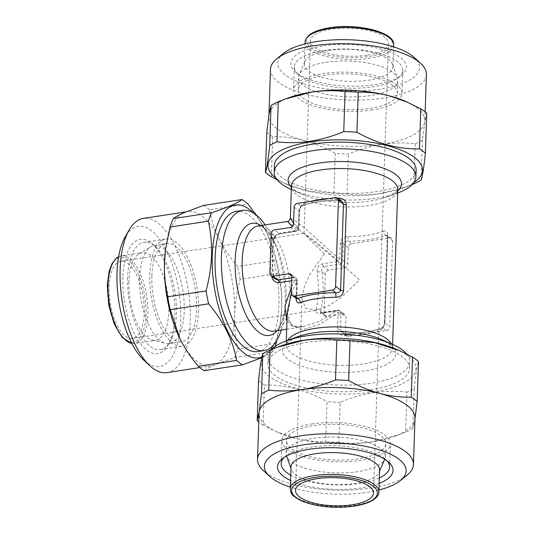 <?xml version="1.0" encoding="UTF-8"?>
<svg xmlns="http://www.w3.org/2000/svg" width="534" height="534" viewBox="0 0 534 534"><rect width="100%" height="100%" fill="white"/><g stroke="black" fill="none" stroke-linecap="round" stroke-linejoin="round"><path stroke-width="0.4" stroke-dasharray="2.67 2" d="M372.158 109.931A54.248 19.551 1.9 0 1 293.553 89.959A54.248 19.551 1.9 0 1 323.384 73.585A54.248 19.551 1.9 0 1 401.995 93.557A54.248 19.551 1.9 0 1 372.158 109.931M324.151 50.443A54.248 19.551 -178.1 0 0 294.321 66.817A54.248 19.551 -178.1 0 0 298.279 74.506A54.248 19.551 -178.1 0 0 372.926 86.788A54.248 19.551 -178.1 0 0 398.304 77.824A54.248 19.551 -178.1 0 0 402.763 70.415A54.248 19.551 -178.1 0 0 324.151 50.443M322.669 45.951A57.792 20.826 -178.1 0 0 295.108 71.589A57.792 20.826 -178.1 0 0 374.634 84.672A57.792 20.826 -178.1 0 0 401.661 75.12A57.792 20.826 -178.1 0 0 388.298 51.304A57.792 20.826 -178.1 0 0 322.669 45.951M283.607 53.273A70.915 25.559 -178.1 0 0 300.001 82.503A70.915 25.559 -178.1 0 0 380.528 89.071A70.915 25.559 -178.1 0 0 414.351 57.612M270.471 69.34A78.004 28.108 -178.1 0 0 383.499 98.056A78.004 28.108 -178.1 0 0 426.392 74.513M266.766 132.339A86.515 31.179 -178.1 0 0 272.7 136.757C283.093 136.524 293.567 137.765 304.12 140.482C314.7 143.379 325.072 147.678 335.239 153.365A86.515 31.179 -178.1 0 0 348.408 154.019C359.529 149.36 370.716 146.129 381.964 144.334A78.004 28.108 -178.1 0 0 424.737 122.052A78.004 28.108 -178.1 0 0 424.857 120.791A78.004 28.108 -178.1 0 0 405.46 101.327M275.924 178.089A77.296 27.855 -178.1 0 0 287.225 184.51A77.296 27.855 -178.1 0 0 380.001 193.682A77.296 27.855 -178.1 0 0 402.042 188.322A77.296 27.855 -178.1 0 0 413.743 182.661M412.148 184.557L406.581 186.68L380.328 193.535C369.087 195.177 358.007 195.351 347.08 194.062L348.408 154.019M311.763 423.983A54.248 19.551 1.9 0 1 390.367 443.954A54.248 19.551 1.9 0 1 360.537 460.328A54.248 19.551 1.9 0 1 281.932 440.356A54.248 19.551 1.9 0 1 311.763 423.983M284.115 457.444A54.248 19.551 1.9 0 1 285.623 456.089A54.248 19.551 1.9 0 1 310.995 447.125A54.248 19.551 1.9 0 1 385.641 459.407A54.248 19.551 1.9 0 1 387.057 460.862M379.307 478.037A54.248 19.551 1.9 0 1 359.769 483.47A54.248 19.551 1.9 0 1 290.71 475.093M379.127 483.43A57.792 20.826 1.9 0 1 361.251 487.963A57.792 20.826 1.9 0 1 290.529 480.493M378.906 490.012A70.915 25.559 1.9 0 1 367.152 492.361A70.915 25.559 1.9 0 1 290.316 487.075M407.041 475.233A78.004 28.108 1.9 0 1 370.556 488.123A78.004 28.108 1.9 0 1 263.222 470.461M414.971 418.923L412.889 428.388L414.217 388.345A86.515 31.179 1.9 0 1 406.975 392.116L405.646 432.16L398.344 434.983L372.091 441.845A78.004 28.108 1.9 0 1 294.254 437.993A78.004 28.108 1.9 0 1 278.468 432.593A78.004 28.108 1.9 0 1 259.063 413.129M396.702 349.403A77.296 27.855 1.9 0 1 373.42 392.023A77.296 27.855 1.9 0 1 276.986 381.129A77.296 27.855 1.9 0 1 281.879 345.591M414.991 418.296A78.004 28.108 1.9 0 1 414.871 419.564A78.004 28.108 1.9 0 1 394.339 436.432A78.004 28.108 1.9 0 1 372.091 441.845C360.724 443.48 349.636 443.661 338.843 442.366L340.171 402.322C351.165 397.703 362.346 394.479 373.727 392.644C384.967 391.001 396.054 390.828 406.975 392.116M340.171 402.322A86.515 31.179 1.9 0 1 327.002 401.675L325.673 441.718C315.28 441.952 304.807 440.71 294.254 437.993L276.332 431.652L263.135 425.111L264.464 385.067C285.403 384.527 306.249 390.06 327.002 401.675M264.464 385.067A86.515 31.179 1.9 0 1 258.529 380.642M391.596 238.431L387.057 235.013L387.25 236.455A3.544 1.275 1.9 0 0 387.631 237.056L384.78 323.003L383.058 327.956A3.544 2.51 69.1 0 0 381.683 327.949A3.544 2.51 69.1 0 0 380.288 330.339C383.072 328.831 384.64 325.967 384.981 321.735L387.831 235.788C387.757 231.916 386.336 230.374 383.579 231.169A3.544 2.51 69.1 0 0 386.129 235.394L387.203 235.16L387.631 237.056L392.644 240.794A3.544 2.937 -53.3 0 0 391.596 238.431A3.544 2.937 -53.3 0 0 389.586 237.97L351.599 243.771A3.544 2.937 -53.3 0 0 348.328 247.562L347.781 264.09A3.544 2.937 126.7 0 1 344.503 267.881L328.677 270.297A3.544 2.937 -53.3 0 0 325.4 274.089L324.085 313.752A3.544 2.937 -53.3 0 0 325.133 316.115A3.544 2.937 -53.3 0 0 327.142 316.575L342.968 314.159A3.544 2.937 126.7 0 1 344.977 314.619A3.544 2.937 126.7 0 1 346.025 316.982L345.478 333.51A3.544 2.937 -53.3 0 0 346.526 335.866A3.544 2.937 -53.3 0 0 348.528 336.333L386.516 330.526A3.544 2.937 -53.3 0 0 389.793 326.741L392.644 240.794M324.425 253.89L310.307 273.668L304.52 285.957L301.91 297.945L305.335 308.145L315.928 310.394L328.363 305.949L340.719 297.919L359.495 280.023L329.458 253.27L312.196 238.892L304.053 233.385L311.375 241.515L324.425 253.89M366.951 55.236A39.002 14.058 1.9 0 1 310.434 40.878A39.002 14.058 1.9 0 1 331.888 29.11A39.002 14.058 1.9 0 1 388.398 43.468A39.002 14.058 1.9 0 1 366.951 55.236M397.63 193.054A70.915 25.559 1.9 0 1 397.136 193.235A70.915 25.559 1.9 0 1 376.911 198.154A70.915 25.559 1.9 0 1 291.798 189.744A70.915 25.559 1.9 0 1 291.317 189.53M406.708 354.035A70.915 25.559 1.9 0 1 409.765 361.865A70.915 25.559 1.9 0 1 370.77 383.272A70.915 25.559 1.9 0 1 268.015 357.166A70.915 25.559 1.9 0 1 271.773 349.356M379.567 470.074A44.322 15.973 1.9 0 1 379.053 472.303A44.322 15.973 1.9 0 1 355.197 483.45A44.322 15.973 1.9 0 1 291.344 469.393A44.322 15.973 1.9 0 1 290.977 467.137M313.411 438.347A49.642 17.889 1.9 0 1 385.334 456.623A49.642 17.889 1.9 0 1 384.76 459.12A49.642 17.889 1.9 0 1 358.04 471.609A49.642 17.889 1.9 0 1 286.518 455.862A49.642 17.889 1.9 0 1 286.111 453.333A49.642 17.889 1.9 0 1 313.411 438.347M328.724 50.463A44.322 15.973 1.9 0 1 392.583 64.521A44.322 15.973 1.9 0 1 392.951 66.783A44.322 15.973 1.9 0 1 368.573 80.16A44.322 15.973 1.9 0 1 304.353 63.84A44.322 15.973 1.9 0 1 304.867 61.61A44.322 15.973 1.9 0 1 328.724 50.463M325.88 62.304A49.642 17.889 1.9 0 1 397.403 78.051A49.642 17.889 1.9 0 1 397.81 80.581A49.642 17.889 1.9 0 1 370.516 95.566A49.642 17.889 1.9 0 1 298.586 77.29A49.642 17.889 1.9 0 1 299.16 74.793A49.642 17.889 1.9 0 1 325.88 62.304M281.278 330.032A70.915 30.458 81.3 0 0 284.201 316.462A70.915 30.458 81.3 0 0 285.209 304.253A70.915 30.458 81.3 0 0 272.06 236.963A70.915 30.458 81.3 0 0 265.211 224.881M257.715 351.566A70.915 30.458 81.3 0 0 278.882 305.221A70.915 30.458 81.3 0 0 236.288 211.364M291.831 276.599L296.837 280.33L296.29 296.857A3.544 1.275 1.9 0 1 296.67 297.458A3.544 1.275 1.9 0 1 296.09 298.126L296.637 281.598L291.324 293.767M287.512 221.477L304.894 234.366L338.169 261.466L322.342 263.883C318.611 264.984 316.922 267.741 317.263 272.133A53.186 22.842 -98.7 0 1 318.391 292.031A53.186 22.842 -98.7 0 1 316.028 309.326C315.44 312.41 316.996 313.792 320.694 313.465L336.52 311.048L319.919 321.081L303.559 326.628C292.532 329.024 286.337 321.828 287.252 312.143L291.03 325.553L303.145 329.632L320.327 324.125L338.049 312.457L337.501 328.991C337.902 333.103 340.298 335.365 344.677 335.779A53.186 19.164 -178.1 0 0 364.228 334.357A53.186 19.164 -178.1 0 0 380.288 330.339M286.685 329.204L303.559 326.628L293.533 326.207L286.938 321.381M291.484 287.052L295.108 280.19L291.691 280.71M370.549 389.88A70.915 25.559 -178.1 0 0 409.545 368.48A70.915 25.559 -178.1 0 0 306.79 342.374A70.915 25.559 -178.1 0 0 267.794 363.774A70.915 25.559 -178.1 0 0 370.549 389.88M313.832 425.531A49.642 17.889 1.9 0 1 385.762 443.801A49.642 17.889 1.9 0 1 358.468 458.786A49.642 17.889 1.9 0 1 286.538 440.51A49.642 17.889 1.9 0 1 313.832 425.531M370.089 108.389A49.642 17.889 -178.1 0 0 397.383 93.403A49.642 17.889 -178.1 0 0 325.46 75.127A49.642 17.889 -178.1 0 0 298.159 90.112A49.642 17.889 -178.1 0 0 370.089 108.389M416.126 170.139A70.915 25.559 1.9 0 1 377.131 191.546A70.915 25.559 1.9 0 1 274.376 165.44M144.253 312.911A39.002 16.748 81.3 0 0 120.831 261.286A39.002 16.748 81.3 0 0 109.183 286.778A39.002 16.748 81.3 0 0 132.612 338.402A39.002 16.748 81.3 0 0 144.253 312.911M139.608 277.834A49.642 21.32 81.3 0 0 165.66 343.355A49.642 21.32 81.3 0 0 169.418 343.536A49.642 21.32 81.3 0 0 178.616 335.959A49.642 21.32 81.3 0 0 184.237 311.095A49.642 21.32 81.3 0 0 154.426 245.393A49.642 21.32 81.3 0 0 150.888 246.695A49.642 21.32 81.3 0 0 139.608 277.834M151.883 275.958A49.642 21.32 81.3 0 0 181.694 341.66A49.642 21.32 81.3 0 0 196.512 309.219A49.642 21.32 81.3 0 0 166.701 243.517A49.642 21.32 81.3 0 0 151.883 275.958M128.954 281.612A44.322 19.037 81.3 0 0 152.21 340.105A44.322 19.037 81.3 0 0 155.568 340.271A44.322 19.037 81.3 0 0 168.804 311.309A44.322 19.037 81.3 0 0 142.184 252.642A44.322 19.037 81.3 0 0 139.027 253.804A44.322 19.037 81.3 0 0 128.954 281.612M198.588 310.761A54.248 23.296 -98.7 0 1 182.394 346.219A54.248 23.296 -98.7 0 1 149.814 274.416A54.248 23.296 -98.7 0 1 166.007 238.965A54.248 23.296 -98.7 0 1 198.588 310.761M127.653 277.8A54.248 23.296 81.3 0 0 160.233 349.603A54.248 23.296 81.3 0 0 170.199 341.473A54.248 23.296 81.3 0 0 176.427 314.146A54.248 23.296 81.3 0 0 155.788 247.129A54.248 23.296 81.3 0 0 143.846 242.349A54.248 23.296 81.3 0 0 127.653 277.8M122.893 277.099A57.792 24.824 81.3 0 0 138.707 341.072A57.792 24.824 81.3 0 0 168.223 344.931A57.792 24.824 81.3 0 0 174.858 315.821A57.792 24.824 81.3 0 0 152.864 244.418A57.792 24.824 81.3 0 0 122.893 277.099M143.98 360.31A70.915 30.458 81.3 0 0 180.759 320.213A70.915 30.458 81.3 0 0 161.348 241.715A70.915 30.458 81.3 0 0 125.136 236.983M166.988 372.605A78.004 33.502 81.3 0 0 190.278 321.622A78.004 33.502 81.3 0 0 143.426 218.379M276.158 343.208L237.817 349.062C235.354 337.989 234.272 326.588 234.586 314.853A78.004 33.502 81.3 0 0 219.147 238.805A78.004 33.502 81.3 0 0 187.741 211.611A78.004 33.502 81.3 0 0 184.076 212.672A78.004 33.502 81.3 0 0 165.56 249.164M273.695 344.797A77.296 33.195 81.3 0 0 280.65 320.66A77.296 33.195 81.3 0 0 281.752 307.357A77.296 33.195 81.3 0 0 267.414 234.012A77.296 33.195 81.3 0 0 253.57 213.053M204.208 370.683C206.344 368.947 209.935 366.978 214.968 364.769A78.004 33.502 81.3 0 0 234.586 314.853C235.08 302.958 236.922 291.11 240.133 279.295L278.474 273.441C280.924 284.382 282.005 295.789 281.705 307.651L280.477 321.935L276.912 340.251M278.474 273.441A86.515 37.153 81.3 0 0 275.864 260.572L237.517 266.433C230.067 257.548 223.946 248.343 219.147 238.805C214.494 229.219 211.297 219.561 209.542 209.835L247.883 203.981M256.32 214.995L267.22 233.605L275.864 260.572M209.542 209.835A86.515 37.153 81.3 0 0 203.608 205.416M240.133 279.295A86.515 37.153 81.3 0 0 237.517 266.433M179.344 337.501A78.004 33.502 81.3 0 0 179.898 338.636A78.004 33.502 81.3 0 0 211.304 365.83A78.004 33.502 81.3 0 0 214.968 364.769L234.499 357.513L272.841 351.652A86.515 37.153 81.3 0 0 274.983 346.613M234.499 357.513A86.515 37.153 81.3 0 0 237.817 349.062M261.88 356.999A77.296 33.195 81.3 0 0 270.571 349.843M272.841 351.652L261.713 357.727M296.637 281.598A3.544 1.268 27.8 0 0 295.108 280.19A3.544 1.522 -98.7 0 0 293.787 277.506A3.544 2.937 126.7 0 1 295.796 277.967A3.544 2.937 126.7 0 1 296.837 280.33A3.544 1.275 1.9 0 1 297.218 280.931A3.544 1.275 1.9 0 1 296.637 281.598M386.516 330.526L383.058 327.956A56.731 20.446 1.9 0 1 345.077 333.757L342.134 332.595L340.465 329.772L341.012 313.244A3.544 2.937 -53.3 0 0 339.964 310.888A3.544 2.937 -53.3 0 0 337.955 310.428A3.544 1.522 81.3 0 0 337.314 310.227A3.544 1.522 81.3 0 0 336.52 311.048A3.544 0.948 53.5 0 1 338.049 312.457A3.544 1.275 -178.1 0 1 341.012 313.244L346.025 316.982M290.309 227.497L295.322 231.229A3.544 1.522 81.3 0 0 295.963 231.429A3.544 1.522 81.3 0 0 296.757 230.601A3.544 2.944 135 0 0 298.393 228.712L298.94 212.178C299.287 207.953 300.849 205.083 303.639 203.574A3.544 2.51 -110.9 0 1 302.237 205.97L302.237 205.97A3.544 2.51 -110.9 0 1 300.862 205.964L299.14 210.91L298.593 227.437A3.544 2.937 126.7 0 1 295.322 231.229L279.496 233.645L274.663 236.275A3.544 2.283 15 0 1 274.923 237.677L274.923 237.677A3.544 2.283 15 0 1 272.934 239.098C274.209 235.908 276.872 233.885 280.931 233.024L296.757 230.601L292.258 226.516M383.579 231.169A53.186 19.164 1.9 0 1 367.519 235.187A53.186 19.164 1.9 0 1 347.968 236.609C343.562 236.909 341.026 239.052 340.352 243.043L339.804 259.571A3.544 0.721 131.4 0 0 338.169 261.466A3.544 1.522 81.3 0 0 339.49 264.143A3.544 2.937 -53.3 0 0 342.768 260.358L347.781 264.09M340.352 243.043A3.544 1.275 1.9 0 1 343.315 243.831L342.768 260.358A3.544 1.275 1.9 0 0 339.804 259.571L306.469 229.573L294.528 220.081L290.363 218.279M293.6 223.185L298.393 228.712A3.544 1.275 -178.1 0 0 298.973 228.038A3.544 1.275 -178.1 0 0 298.593 227.437L293.587 223.706M348.328 247.562L343.315 243.831C344.009 241.755 345.625 240.881 348.148 241.201L351.599 243.771M342.968 314.159L337.955 310.428L322.129 312.844L320.534 312.69L320.634 311.182L324.085 313.752M317.263 272.133L321.949 271.512C321.228 269.103 321.802 267.454 323.664 266.566L328.677 270.297M339.177 199.369L338.957 200.397L341.793 201.318L338.843 200.157A56.731 20.446 -178.1 0 0 300.862 205.964L297.405 203.387M291.284 293.126L296.29 296.857L296.717 298.753M271.205 233.705L274.663 236.275A56.731 24.364 81.3 0 0 273.348 275.945L275.537 279.155C274.997 279.128 274.383 278.054 273.695 275.931L271.699 276.292A53.186 22.842 -98.7 0 1 270.571 256.393A53.186 22.842 -98.7 0 1 272.934 239.098M347.968 236.609L348.148 241.201A56.731 20.446 -178.1 0 0 369.001 239.686A56.731 20.446 -178.1 0 0 386.129 235.394L389.586 237.97M348.528 336.333L344.964 333.516C359.776 333.41 372.011 331.554 381.683 327.949L381.683 327.949C383.192 327.476 384.901 322.476 384.4 322.402L384.4 322.402A3.544 1.275 1.9 0 1 384.981 321.735M346.526 335.866L342.134 332.595L344.964 333.516L344.677 335.779M316.028 309.326A3.544 2.283 15 0 1 320.634 311.182A56.731 24.364 81.3 0 0 321.949 271.512L325.4 274.089M269.89 273.368L273.695 275.931C271.726 261.253 272.133 248.497 274.923 237.677C275.337 235.988 278.982 233.632 280.136 233.845L280.136 233.845A3.544 1.522 81.3 0 0 280.931 233.024M298.94 212.178A3.544 1.275 -178.1 0 0 299.521 211.511C299.888 208.46 300.789 206.611 302.237 205.97C311.909 202.366 324.151 200.504 338.957 200.397L335.392 197.587M263.135 425.111A86.515 31.179 1.9 0 1 258.77 422.02M338.843 442.366A86.515 31.179 1.9 0 1 325.673 441.718M412.889 428.388A86.515 31.179 1.9 0 1 405.646 432.16M414.217 388.345C415.832 373.413 417.254 364.475 418.482 361.531M289.582 97.482A78.004 28.108 -178.1 0 0 269.056 114.349A78.004 28.108 -178.1 0 0 268.936 115.618A78.004 28.108 -178.1 0 0 304.12 140.482A78.004 28.108 -178.1 0 0 381.964 144.334C393.338 142.698 404.418 142.518 415.212 143.813A86.515 31.179 -178.1 0 0 422.454 140.042L424.737 122.052L426.719 113.228M421.126 180.085L422.454 140.042M415.212 143.813L413.883 183.856M335.239 153.365L333.91 193.408A86.515 31.179 -178.1 0 0 347.08 194.062M333.91 193.408L309.34 191.272L284.569 183.349L277.213 179.878M271.372 176.801L272.7 136.757M291.798 189.744L302.191 194.309C297.418 192.113 294.247 190.084 292.685 188.222L291.43 185.992A53.186 19.164 -178.1 0 0 368.5 205.577A53.186 19.164 -178.1 0 0 397.743 189.523L396.348 191.659C394.666 193.415 391.369 195.23 386.462 197.106A56.731 20.446 1.9 0 1 370.282 201.038A56.731 20.446 1.9 0 1 302.191 194.309A56.731 20.446 1.9 0 1 291.384 187.381M286.297 340.859L286.177 344.39C284.929 343.549 288.687 341.019 297.465 336.814A56.731 20.446 -178.1 0 0 293.874 362.893A56.731 20.446 -178.1 0 0 364.649 370.89A56.731 20.446 -178.1 0 0 381.737 339.604C390.207 344.39 393.792 347.16 392.49 347.921A53.186 19.164 1.9 0 1 363.247 363.974A53.186 19.164 1.9 0 1 286.177 344.39A53.186 19.164 1.9 0 1 287.486 340.425M260.993 225.528A56.731 24.364 -98.7 0 1 275.624 244.552A56.731 24.364 -98.7 0 1 286.144 298.386A56.731 24.364 -98.7 0 1 285.343 308.151A56.731 24.364 -98.7 0 1 277.059 330.679M284.201 316.462L285.343 308.151C281.905 323.971 278.181 331.627 274.156 331.12A53.186 22.842 81.3 0 0 290.035 296.363A53.186 22.842 81.3 0 0 258.089 225.969C261.773 224.287 267.621 230.481 275.624 244.552L272.06 236.963M397.696 190.905A56.731 20.446 1.9 0 1 386.462 197.106L397.136 193.235M378.846 491.887A44.322 15.973 1.9 0 1 354.476 505.271A44.322 15.973 1.9 0 1 290.249 488.95M393.671 44.963A44.322 15.973 1.9 0 1 369.301 58.34A44.322 15.973 1.9 0 1 305.074 42.026M330.132 27.801A42.9 15.459 1.9 0 1 387.717 36.319A42.9 15.459 1.9 0 1 368.707 56.544A42.9 15.459 1.9 0 1 311.115 48.027A42.9 15.459 1.9 0 1 330.132 27.801M391.449 343.876A53.186 19.164 1.9 0 1 392.49 347.921L392.61 344.383M329.585 198.474A53.186 19.164 1.9 0 1 337.535 198.147M131.831 343.409A44.322 19.037 81.3 0 0 134.681 343.462A44.322 19.037 81.3 0 0 147.911 314.499A44.322 19.037 81.3 0 0 121.291 255.839A44.322 19.037 81.3 0 0 118.588 256.741M107.434 285.47A42.9 18.423 81.3 0 0 125.39 339.844A42.9 18.423 81.3 0 0 146.009 314.219A42.9 18.423 81.3 0 0 128.047 259.844A42.9 18.423 81.3 0 0 107.434 285.47M303.639 203.574A53.186 19.164 1.9 0 1 310.755 201.345M387.831 235.788A3.544 1.275 1.9 0 0 387.25 236.455L384.4 322.402A3.544 1.275 1.9 0 0 384.78 323.003L389.793 326.741M337.501 328.991A3.544 1.275 -178.1 0 1 340.465 329.772L345.478 333.51M322.342 263.883A3.544 1.522 81.3 0 0 323.664 266.566L339.49 264.143L344.503 267.881M320.694 313.465A3.544 1.522 81.3 0 1 321.488 312.644L321.488 312.644A3.544 1.522 81.3 0 1 322.129 312.844L327.142 316.575M291.791 277.813L293.787 277.506L291.798 276.031M294.134 207.179L299.14 210.91A3.544 1.275 -178.1 0 1 299.521 211.511L298.973 228.038A3.544 3.544 0 0 1 295.963 231.429L280.136 233.845A3.544 1.522 81.3 0 1 279.496 233.645L274.483 229.914M296.871 298.9L297.218 280.931A3.544 3.544 0 0 0 295.796 277.967L290.783 274.236M294.321 66.817L293.553 89.959M298.279 74.506L295.108 71.589M425.151 111.893L424.857 120.791M402.042 188.322L406.581 186.68M389.6 467.096L390.367 443.954M385.641 459.407L388.819 462.331M295.522 490.452L301.91 297.945M304.053 233.385L310.434 40.878M379.053 472.303L379.534 471.202M392.951 66.783L393.611 46.845M392.583 64.521L397.403 78.051M409.545 368.48L409.765 361.865M385.334 456.623L385.762 443.801M397.383 93.403L397.81 80.581M120.831 261.286L304.146 233.278M169.418 343.536L181.694 341.66M152.21 340.105L165.66 343.355M131.865 343.469L134.681 343.462L155.568 340.271M160.233 349.603L182.394 346.219M170.199 341.473L168.223 344.931M185.932 211.885L187.741 211.611M267.414 234.012L267.22 233.605M280.65 320.66L280.477 321.935M199.803 367.586L211.304 365.83M155.788 247.129L152.864 244.418M143.846 242.349L166.007 238.965M118.601 256.674L121.291 255.839L142.184 252.642M139.027 253.804L150.888 246.695M154.426 245.393L166.701 243.517M132.612 338.402L315.928 310.394M298.159 90.112L298.586 77.29M286.111 453.333L286.538 440.51M267.794 363.774L268.015 357.166M304.867 61.61L299.16 74.793M304.353 63.84L305.014 43.901M291.344 469.393L290.937 468.258M325.133 316.115L320.453 312.637L337.314 310.227A3.544 3.544 0 0 1 339.964 310.888L344.977 314.619M373.486 493.036L388.398 43.468M278.468 432.593L276.332 431.652M394.339 436.432L398.344 434.983M285.623 456.089L282.259 458.793M281.164 463.499L281.932 440.356M287.225 184.51L284.569 183.349M268.956 114.99L268.936 115.618M398.304 77.824L401.661 75.12M402.763 70.415L401.995 93.557"/><path stroke-width="0.8" d="M425.151 111.893L426.392 74.513A78.004 28.108 -178.1 0 0 420.699 63.453L414.351 57.612A70.915 25.559 -178.1 0 0 316.769 41.559A70.915 25.559 -178.1 0 0 283.607 53.273L276.879 58.687A78.004 28.108 -178.1 0 0 270.471 69.34L268.956 114.99M420.699 63.453A78.004 28.108 -178.1 0 0 313.365 45.79A78.004 28.108 -178.1 0 0 276.879 58.687M412.148 184.557L413.883 183.856A86.515 31.179 -178.1 0 0 421.126 180.085C422.354 177.141 423.776 168.203 425.391 153.271L426.719 113.228A86.515 31.179 -178.1 0 0 420.785 108.809L405.46 101.327A78.004 28.108 -178.1 0 0 389.673 95.926A78.004 28.108 -178.1 0 0 311.829 92.068L285.577 98.93L278.274 101.754A86.515 31.179 -178.1 0 0 271.038 105.525L269.056 114.349L266.766 132.339L265.438 172.382A86.515 31.179 -178.1 0 0 271.372 176.801L277.213 179.878M413.743 182.661A77.296 27.855 -178.1 0 0 400.28 149.814A77.296 27.855 -178.1 0 0 310.501 141.897A77.296 27.855 -178.1 0 0 275.924 178.089M425.391 153.271A86.515 31.179 -178.1 0 0 419.457 148.852L420.785 108.809M407.589 102.261L389.673 95.926C379.087 93.203 368.614 91.961 358.247 92.202L356.919 132.245C377.458 143.793 398.304 149.326 419.457 148.852M356.919 132.245A86.515 31.179 -178.1 0 0 343.749 131.591L345.077 91.548C334.284 90.259 323.197 90.433 311.829 92.068A78.004 28.108 -178.1 0 0 289.582 97.482L285.577 98.93M278.274 101.754L276.946 141.797C287.866 143.085 298.953 142.912 310.194 141.276C321.575 139.441 332.755 136.21 343.749 131.591M387.057 460.862A54.248 19.551 1.9 0 1 389.6 467.096A54.248 19.551 1.9 0 1 379.307 478.037M290.529 480.493A57.792 20.826 1.9 0 1 282.259 458.793A57.792 20.826 1.9 0 1 309.293 449.241A57.792 20.826 1.9 0 1 388.819 462.331A57.792 20.826 1.9 0 1 379.127 483.43M290.316 487.075A70.915 25.559 1.9 0 1 269.57 476.301A70.915 25.559 1.9 0 1 303.392 444.849A70.915 25.559 1.9 0 1 383.919 451.41A70.915 25.559 1.9 0 1 400.32 480.64A70.915 25.559 1.9 0 1 378.906 490.012M269.57 476.301L263.222 470.461A78.004 28.108 1.9 0 1 257.528 459.407A78.004 28.108 1.9 0 1 300.422 435.857A78.004 28.108 1.9 0 1 413.456 464.58A78.004 28.108 1.9 0 1 407.041 475.233L400.32 480.64M257.528 459.407L259.063 413.129A78.004 28.108 1.9 0 1 259.184 411.861A78.004 28.108 1.9 0 1 301.957 389.58C313.211 387.784 324.392 384.553 335.512 379.894L336.841 339.858A86.515 31.179 1.9 0 1 350.01 340.505L348.682 380.548C358.881 386.256 369.254 390.548 379.801 393.431C390.381 396.155 400.854 397.396 411.22 397.156L412.548 357.113A86.515 31.179 1.9 0 1 418.482 361.531L417.154 401.575L414.871 419.564M336.841 339.858C325.92 338.563 314.833 338.736 303.592 340.378L277.34 347.24L281.879 345.591A77.296 27.855 1.9 0 1 303.926 340.231A77.296 27.855 1.9 0 1 396.702 349.403L399.352 350.571L374.734 342.674L350.01 340.505M262.801 353.828C261.587 356.679 260.165 365.616 258.529 380.642L257.201 420.685L259.184 411.861L261.473 393.872L262.801 353.828A86.515 31.179 1.9 0 1 270.037 350.064L268.709 390.107C279.502 391.395 290.589 391.222 301.957 389.58A78.004 28.108 1.9 0 1 379.801 393.431A78.004 28.108 1.9 0 1 414.991 418.296L413.456 464.58M277.34 347.24L270.037 350.064M352.039 504.81A39.002 14.058 1.9 0 1 295.522 490.452A39.002 14.058 1.9 0 1 316.969 478.678A39.002 14.058 1.9 0 1 373.486 493.036A39.002 14.058 1.9 0 1 352.039 504.81M291.317 189.53A70.915 25.559 1.9 0 1 274.156 172.048A70.915 25.559 1.9 0 1 313.151 150.641A70.915 25.559 1.9 0 1 415.906 176.747A70.915 25.559 1.9 0 1 397.63 193.054M271.773 349.356A70.915 25.559 1.9 0 1 286.785 340.679A70.915 25.559 1.9 0 1 307.01 335.759A70.915 25.559 1.9 0 1 392.13 344.17A70.915 25.559 1.9 0 1 406.708 354.035M315.347 453.753A44.322 15.973 1.9 0 1 379.567 470.074L378.846 491.887A44.322 15.973 1.9 0 0 314.626 475.574A44.322 15.973 1.9 0 0 290.249 488.95L290.977 467.137A44.322 15.973 1.9 0 1 315.347 453.753M265.211 224.881A70.915 30.458 81.3 0 0 242.623 210.396A70.915 30.458 81.3 0 0 221.45 256.741A70.915 30.458 81.3 0 0 264.043 350.598A70.915 30.458 81.3 0 0 281.278 330.032M242.623 210.396L236.288 211.364A70.915 30.458 81.3 0 0 215.122 257.708A70.915 30.458 81.3 0 0 257.715 351.566L264.043 350.598M337.535 198.147A53.186 19.164 1.9 0 1 339.244 198.134C343.622 198.548 346.019 200.811 346.419 204.929L343.569 290.876C342.895 294.861 340.358 297.004 335.959 297.304L335.773 292.719C338.302 293.032 339.918 292.158 340.605 290.089L343.455 204.142L341.767 201.298M335.959 297.304A53.186 19.164 -178.1 0 0 316.408 298.726A53.186 19.164 -178.1 0 0 300.348 302.745C297.585 303.539 296.163 302.004 296.09 298.126M291.324 293.767L287.245 312.143L286.297 340.859M286.938 321.381L284.909 306.369L291.484 287.052M291.691 280.71L279.282 282.606C275.257 282.686 272.727 280.584 271.699 276.292M274.156 172.048L274.376 165.44A70.915 25.559 1.9 0 1 313.371 144.033A70.915 25.559 1.9 0 1 416.126 170.139L415.906 176.747M185.932 211.885L143.426 218.379A78.004 33.502 81.3 0 0 129.095 230.067L125.136 236.983A70.915 30.458 81.3 0 0 116.999 272.7A70.915 30.458 81.3 0 0 143.98 360.31L149.82 365.73A78.004 33.502 81.3 0 0 166.988 372.605L199.803 367.586M129.095 230.067A78.004 33.502 81.3 0 0 120.137 269.363A78.004 33.502 81.3 0 0 149.82 365.73M256.32 214.995L247.883 203.981A86.515 37.153 81.3 0 0 241.949 199.556L203.608 205.416L184.076 212.672C179.037 214.888 175.452 216.864 173.316 218.593A86.515 37.153 81.3 0 0 169.999 227.037L165.56 249.164A78.004 33.502 81.3 0 0 164.452 262.588C164.138 274.322 165.213 285.73 167.683 296.804L206.024 290.943A86.515 37.153 81.3 0 0 208.64 303.813L170.293 309.667L179.898 338.636C184.717 348.195 190.838 357.406 198.274 366.264L236.615 360.403A86.515 37.153 81.3 0 0 242.549 364.829L204.208 370.683A86.515 37.153 81.3 0 1 198.274 366.264M253.57 213.053A77.296 33.195 81.3 0 0 212.252 255.572A77.296 33.195 81.3 0 0 261.88 356.999M173.316 218.593L211.658 212.732C227.491 207.479 237.59 203.087 241.949 199.556M211.658 212.732A86.515 37.153 81.3 0 0 208.34 221.176L169.999 227.037M206.024 290.943C209.255 278.995 211.104 267.147 211.571 255.392C211.871 243.524 210.79 232.123 208.34 221.176M274.983 346.613A86.515 37.153 81.3 0 0 276.158 343.208L276.912 340.251M167.683 296.804A86.515 37.153 81.3 0 0 170.293 309.667M165.68 248.303L164.452 262.588A78.004 33.502 81.3 0 0 178.923 336.614A78.004 33.502 81.3 0 0 179.344 337.501M270.571 349.843A77.296 33.195 81.3 0 0 273.695 344.797M236.615 360.403C233.124 340.759 223.799 321.889 208.64 303.813M261.713 357.727L242.549 364.829M292.258 226.516L287.512 221.477M286.685 329.204L274.156 331.12A53.186 22.842 81.3 0 1 242.216 260.726A53.186 22.842 81.3 0 1 258.089 225.969L287.492 221.477C288.467 221.65 289.421 220.569 290.363 218.246L293.6 223.185M272.947 276.191L288.774 273.775A3.544 2.937 126.7 0 1 290.783 274.236A3.544 2.937 126.7 0 1 291.831 276.599L291.284 293.126A3.544 2.937 -53.3 0 0 292.325 295.482A3.544 2.937 -53.3 0 0 294.334 295.943L332.322 290.142A3.544 2.937 -53.3 0 0 335.592 286.351L338.449 200.404A3.544 2.937 -53.3 0 0 337.401 198.047A3.544 2.937 -53.3 0 0 335.392 197.587L297.405 203.387A3.544 2.937 -53.3 0 0 294.134 207.179L293.587 223.706A3.544 2.937 126.7 0 1 290.309 227.497L274.483 229.914A3.544 2.937 -53.3 0 0 271.205 233.705L269.89 273.368A3.544 2.937 -53.3 0 0 270.938 275.731A3.544 2.937 -53.3 0 0 272.947 276.191L277.96 279.923L291.791 277.813M296.831 298.82L297.792 298.519A56.731 20.446 1.9 0 1 335.773 292.719L332.322 290.142M270.938 275.731L275.537 279.155L277.96 279.923A3.544 1.522 -98.7 0 1 279.282 282.606M339.244 198.134L339.177 199.369M300.348 302.745A3.544 2.51 69.1 0 0 297.792 298.519L294.334 295.943M258.77 422.02A86.515 31.179 1.9 0 1 257.201 420.685M411.22 397.156A86.515 31.179 1.9 0 1 417.154 401.575M335.512 379.894A86.515 31.179 1.9 0 1 348.682 380.548M412.548 357.113L399.352 350.571M261.473 393.872A86.515 31.179 1.9 0 1 268.709 390.107M290.71 475.093A54.248 19.551 1.9 0 1 281.164 463.499A54.248 19.551 1.9 0 1 284.115 457.444M358.247 92.202A86.515 31.179 -178.1 0 0 345.077 91.548M265.438 172.382C266.653 169.532 268.075 160.594 269.71 145.568L271.038 105.525M276.946 141.797A86.515 31.179 -178.1 0 0 269.71 145.568M392.61 344.383L397.743 189.523A53.186 19.164 -178.1 0 0 320.68 169.939A53.186 19.164 -178.1 0 0 291.43 185.992L290.363 218.246M291.384 187.381A56.731 20.446 1.9 0 1 319.272 163.03A56.731 20.446 1.9 0 1 382.838 167.97A56.731 20.446 1.9 0 1 397.696 190.905M392.13 344.17L381.737 339.604A56.731 20.446 -178.1 0 0 313.638 332.876A56.731 20.446 -178.1 0 0 297.465 336.814L286.785 340.679M287.486 340.425A53.186 19.164 1.9 0 1 315.427 328.337A53.186 19.164 1.9 0 1 391.449 343.876M277.059 330.679A56.731 24.364 -98.7 0 1 249.038 320.6A56.731 24.364 -98.7 0 1 235.14 260.378A56.731 24.364 -98.7 0 1 260.993 225.528M315.22 477.369A42.9 15.459 1.9 0 1 372.805 485.893A42.9 15.459 1.9 0 1 353.788 506.112A42.9 15.459 1.9 0 1 296.203 497.595A42.9 15.459 1.9 0 1 315.22 477.369M329.451 28.649A44.322 15.973 1.9 0 1 393.671 44.963C395.367 32.327 357.827 23.075 329.872 27.721C314.319 30.244 306.055 35.017 305.074 42.026A44.322 15.973 1.9 0 1 329.451 28.649M310.755 201.345A53.186 19.164 1.9 0 1 319.699 199.556A53.186 19.164 1.9 0 1 329.585 198.474M118.588 256.741A44.322 19.037 81.3 0 0 108.062 284.802A44.322 19.037 81.3 0 0 131.831 343.409M288.774 273.775L291.798 276.031M338.449 200.404L343.455 204.142A3.544 1.275 1.9 0 0 346.419 204.929M335.592 286.351L340.605 290.089A3.544 1.275 1.9 0 0 343.569 290.876M379.534 471.202L384.707 459.247M290.249 488.95C291.237 492.755 289.722 495.078 302.317 501.239C317.476 507.006 334.725 508.655 354.049 506.192C372.659 503.288 379.367 496.366 378.846 491.887M393.611 46.845L393.671 44.963M131.865 343.469L122.353 337.581L114.163 323.864L108.776 305.114L107.281 285.229L109.163 271.225L112.107 263.476L116.632 257.889L118.601 256.674M305.014 43.901L305.074 42.026M290.937 468.258L286.564 455.989M337.401 198.047L341.793 201.318M292.325 295.482L296.717 298.753"/></g></svg>
